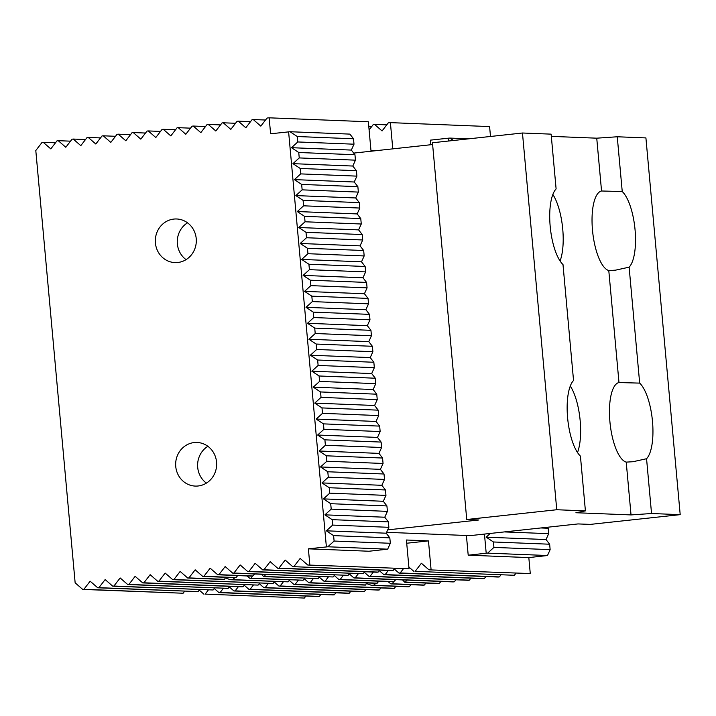 <?xml version="1.0" encoding="UTF-8"?>
<svg xmlns="http://www.w3.org/2000/svg" width="716" height="716" viewBox="0 0 716 716"><rect width="100%" height="100%" fill="white"/><g stroke="black" fill="none" stroke-linecap="round" stroke-linejoin="round"><path stroke-width="1.07" d="M622.24 191.548A40.123 13.658 -96.2 0 1 635.056 229.738A40.123 13.658 -96.2 0 1 629.122 267.175L615.492 270.165L608.788 270.55A40.123 13.658 -96.2 0 1 592.499 230.266A40.123 13.658 -96.2 0 1 601.547 190.993L622.24 191.548L617.255 136.774L645.913 137.911L680.2 514.652L590.19 524.407L578.063 523.924L470.054 535.64L386.613 532.319M585.411 510.884L580.425 456.101A40.123 13.658 -96.2 0 1 567.618 417.92A40.123 13.658 -96.2 0 1 573.543 380.482L562.991 264.544A40.123 13.658 -96.2 0 1 550.183 226.363A40.123 13.658 -96.2 0 1 556.108 188.926L551.123 134.143L522.465 133.006L556.753 509.738L585.411 510.884L575.924 512.728L631.029 514.92L626.223 462.115A40.123 13.658 -96.2 0 1 609.925 421.831A40.123 13.658 -96.2 0 1 618.982 382.55L608.788 270.55M629.122 267.175L639.674 383.114A40.123 13.658 -96.2 0 1 652.482 421.294A40.123 13.658 -96.2 0 1 646.557 458.732L651.542 513.515L631.029 514.92M618.982 382.55L639.674 383.114M601.547 190.993L596.741 138.179L551.329 136.371M617.255 136.774L596.741 138.179M646.557 458.732L632.926 461.731L626.223 462.115M552.85 194.475A40.123 13.658 -96.2 0 1 560.064 260.964M570.285 386.04A40.123 13.658 -96.2 0 1 577.499 452.53M432.616 144.542L353.695 153.099M556.753 509.738L466.743 519.503L432.455 142.761L522.465 133.006M466.743 519.503L478.87 519.986L387.714 529.867M680.2 514.652L651.542 513.515M375.909 150.691L370.969 150.494L368.355 121.765L269.153 117.818L267.05 118.042L260.821 126.132L253.249 119.536L252.05 119.67L245.821 127.761L238.249 121.165L237.05 121.299L230.82 129.39L223.249 122.794L222.049 122.919L215.82 131.01L208.249 124.423L207.049 124.548L200.82 132.639L193.248 126.043L192.049 126.177L185.811 134.268L178.248 127.672L177.049 127.806L170.811 135.897L163.248 129.301L162.04 129.426L155.811 137.517L148.239 130.93L147.04 131.055L140.81 139.146L133.239 132.549L132.039 132.684L125.81 140.775L118.238 134.178L117.039 134.313L110.81 142.403L103.238 135.807L102.039 135.933L95.81 144.023L88.238 137.427L87.039 137.561L80.801 145.652L73.238 139.056L72.039 139.19L65.8 147.281L58.238 140.685L57.029 140.81L50.8 148.901L43.228 142.314L42.029 142.439L35.8 150.53L75.144 582.824L82.707 589.42L83.906 589.286L90.144 581.195L97.716 587.791L98.915 587.657L105.145 579.566L112.716 586.162L113.916 586.037L120.145 577.946L127.716 584.542L128.916 584.408L135.145 576.317L142.717 582.913L143.916 582.779L150.145 574.688L157.717 581.285L158.916 581.159L165.154 573.068L172.717 579.656L173.916 579.53L180.155 571.44L187.717 578.036L188.917 577.902L195.155 569.811L202.726 576.407L203.926 576.273L210.155 568.182L217.727 574.778L218.926 574.653L225.155 566.562L232.727 573.149L233.926 573.024L240.155 564.933L247.727 571.529L248.926 571.395L255.156 563.304L262.727 569.9L263.927 569.766L270.165 561.675L277.727 568.271L278.927 568.146L285.165 560.055L292.728 566.651L391.929 570.589L393.129 570.464L394.659 568.477M292.728 566.651L393.129 570.464M277.727 568.271L376.929 572.218L378.129 572.093L379.659 570.106M278.927 568.146L378.129 572.093M428.974 569.847L530.27 573.561L428.974 569.847L421.402 563.25L415.173 571.341L514.374 575.279L515.896 573.301M392.78 148.865L390.399 122.633L388.296 122.866L382.067 130.956L374.495 124.36L386.765 124.853M390.399 122.633L489.592 126.58L490.496 136.47M208.347 589.966L205.152 594.11L304.354 598.057L305.884 596.07M205.152 594.11L304.354 598.057M550.139 549.637L549.646 544.214L493.431 541.976L493.924 547.4L550.139 549.637L547.489 555.518L528.82 557.594L530.27 573.561M415.173 571.341L514.374 575.279M403.359 568.826L400.172 572.961L398.973 573.095L498.166 577.042L499.374 576.908L500.896 574.921M388.358 570.446L385.172 574.59L383.973 574.724L483.166 578.662L484.365 578.537L485.895 576.55M373.358 572.075L370.172 576.219L368.973 576.344L468.166 580.291L469.365 580.166L470.895 578.179M358.358 573.704L355.172 577.848L353.964 577.973L453.165 581.92L454.365 581.786L455.895 579.808M406.563 580.067L405.578 582.072A21.829 1.038 -5.2 0 1 404.701 582.215L438.165 583.549L439.364 583.415L440.895 581.428M393.988 581.41L392.126 583.764A21.829 1.038 -5.2 0 1 390.864 583.889L423.165 585.169L424.364 585.044L425.895 583.057M375.99 583.298L373.591 585.249A21.829 1.038 -5.2 0 1 371.559 585.339L408.165 586.798L409.364 586.673L410.886 584.686M298.348 580.211L295.162 584.354L293.963 584.48L393.156 588.427L394.364 588.292L395.885 586.315M283.348 581.84L280.162 585.974L278.963 586.109L378.155 590.056L379.355 589.921L380.885 587.934M268.348 583.459L265.162 587.603L263.962 587.738L363.155 591.676L364.355 591.55L365.885 589.563M253.348 585.088L250.161 589.232L248.953 589.357L348.155 593.304L349.354 593.17L350.885 591.192M238.347 586.717L235.152 590.852L233.953 590.986L333.155 594.933L334.354 594.799L335.885 592.812M223.347 588.337L220.152 592.481L218.953 592.615L318.155 596.553L319.354 596.428L320.884 594.441M220.152 592.481L319.354 596.428M250.161 589.232L349.354 593.17M235.152 590.852L334.354 594.799M265.162 587.603L364.355 591.55M280.162 585.974L379.355 589.921M263.962 587.738L259.246 583.63M248.953 589.357L244.245 585.258M128.916 584.408L228.118 588.355L229.639 586.368M142.717 582.913L241.919 586.86L243.118 586.726L244.639 584.739M127.716 584.542L228.118 588.355M333.611 535.622L334.103 541.045L390.318 543.283L389.826 537.859L333.611 535.622L326.362 530.816L332.654 525.088L388.869 527.316L388.376 521.892L384.76 517.229L387.41 511.358L386.917 505.926L383.311 501.272L385.96 495.391L385.468 489.968L381.852 485.305L384.51 479.425L384.018 474.001L380.402 469.338L383.06 463.467L382.559 458.034L378.952 453.38L381.601 447.5L381.109 442.076L377.502 437.413L380.151 431.542L379.659 426.11L376.043 421.455L378.701 415.575L378.2 410.152L374.593 405.489L377.243 399.609L376.75 394.185L373.143 389.522L375.793 383.651L375.3 378.218L371.685 373.564L374.343 367.684L373.841 362.26L370.235 357.597L372.884 351.717L316.678 349.489L316.177 344.056L308.927 339.259L315.219 333.522L314.727 328.098L307.477 323.292L313.769 317.555L313.277 312.131L306.027 307.325L312.319 301.597L311.818 296.164L304.569 291.367L310.86 285.63L367.075 287.868L366.583 282.435L362.967 277.781L365.625 271.901L309.41 269.672L303.119 275.4L362.967 277.781M334.103 541.045L327.821 546.782L387.669 549.163L390.318 543.283M372.884 351.717L372.392 346.293L368.785 341.63L371.434 335.759L370.942 330.327L367.326 325.673L369.984 319.792L369.483 314.369L313.277 312.131M369.984 319.792L313.769 317.555M493.924 547.4L487.641 553.137L547.489 555.518M369.483 314.369L365.876 309.706L368.525 303.835L368.033 298.402L311.818 296.164M368.525 303.835L312.319 301.597M370.942 330.327L314.727 328.098M371.434 335.759L315.219 333.522M372.392 346.293L316.177 344.056M389.826 537.859L386.21 533.196L326.362 530.816M547.418 527.253L548.196 528.247L548.689 533.671L504.413 531.916M548.196 528.247L540.902 527.961M548.689 533.671L546.031 539.551L549.646 544.214M546.031 539.551L486.182 537.17L493.431 541.976M386.21 533.196L388.869 527.316M431.077 569.614L428.463 540.884L406.42 540.007L409.033 568.737L307.737 565.022L409.033 568.737M466.411 535.496L468.201 555.186L528.82 557.594M430.844 144.73L430.423 140.139L448.431 138.179L448.681 141.007M269.153 117.818L270.603 133.776L290.043 131.726L349.891 134.107L353.507 138.77L297.292 136.532L290.043 131.726M327.821 546.782L308.381 548.832L369 551.239L387.669 549.163M308.381 548.832L309.831 564.79M468.201 555.186L486.2 553.235L484.455 534.073M196.22 238.571A21.829 20.495 -87.7 0 0 176.682 218.98A21.829 20.495 -87.7 0 0 155.336 239.967A21.829 20.495 -87.7 0 0 174.946 262.593A21.829 20.495 -87.7 0 0 196.22 238.571M216.554 462.062A21.829 20.495 92.3 0 1 195.289 486.083A21.829 20.495 92.3 0 1 175.671 463.458A21.829 20.495 92.3 0 1 197.016 442.461A21.829 20.495 92.3 0 1 216.554 462.062M293.927 566.517L300.165 558.426L307.737 565.022M326.38 546.881L288.611 131.825M486.2 553.235L487.641 553.137M468.703 138.832L449.863 138.081L453.488 140.488M404.701 582.215L402.544 579.906M390.864 583.889L387.974 581.553M371.559 585.339L366.207 583.504M313.357 578.582L310.162 582.726L308.963 582.851L365.402 585.097A21.829 1.038 -5.2 0 1 365.769 584.936L366.431 582.913M328.358 576.953L325.162 581.097L323.963 581.231L376.106 583.298A21.829 1.038 -5.2 0 1 377.243 583.164L378.719 581.186M343.358 575.333L340.163 579.468L338.963 579.602L392.27 581.723A21.829 1.038 -5.2 0 1 393.791 581.607L395.867 579.638M265.484 574.456L264.499 576.461A21.829 1.038 -5.2 0 1 263.622 576.604L261.465 574.295M252.909 575.798L251.048 578.152A21.829 1.038 -5.2 0 1 249.777 578.277L246.886 575.941M234.911 577.687L232.512 579.638A21.829 1.038 -5.2 0 1 230.48 579.736L225.128 577.893M187.717 578.036L224.323 579.486A21.829 1.038 -5.2 0 1 224.69 579.325L225.343 577.302M202.726 576.407L235.027 577.687A21.829 1.038 -5.2 0 1 236.155 577.561L237.64 575.575M217.727 574.778L251.191 576.112A21.829 1.038 -5.2 0 1 252.712 575.995L254.78 574.026M206.396 483.121A21.829 20.495 92.3 0 1 197.697 467.36A21.829 20.495 92.3 0 1 207.864 446.301M368.785 341.63L308.927 339.259M367.326 325.673L307.477 323.292M365.876 309.706L306.027 307.325M368.033 298.402L364.426 293.748L367.075 287.868M364.426 293.748L304.569 291.367M366.583 282.435L310.368 280.207L303.119 275.4M361.517 261.814L364.167 255.943L307.961 253.706L301.669 259.434L361.517 261.814L365.124 266.477L308.918 264.24L301.669 259.434M360.067 245.856L362.717 239.976L306.502 237.739L300.219 243.476L360.067 245.856L363.674 250.51L307.459 248.273L300.219 243.476M358.609 229.89L361.267 224.01L305.052 221.781L298.76 227.509L358.609 229.89L362.224 234.553L306.009 232.315L298.76 227.509M357.159 213.923L359.808 208.052L303.602 205.814L297.31 211.542L357.159 213.923L360.766 218.586L304.56 216.348L297.31 211.542M355.709 197.965L358.358 192.085L302.143 189.847L295.86 195.584L355.709 197.965L359.316 202.619L303.101 200.391L295.86 195.584M354.25 181.998L356.908 176.127L300.693 173.89L294.401 179.618L354.25 181.998L357.866 186.661L301.651 184.424L294.401 179.618M352.8 166.04L355.449 160.16L299.243 157.923L292.951 163.66L352.8 166.04L356.416 170.694L300.201 168.457L292.951 163.66M351.35 150.074L353.999 144.193L297.784 141.956L291.502 147.693L351.35 150.074L354.957 154.728L298.742 152.499L291.502 147.693M449.863 138.081L448.431 138.179M203.953 594.235L199.245 590.136M218.953 592.615L214.245 588.507M233.953 590.986L229.245 586.878M278.963 586.109L274.255 582.001M293.963 584.48L289.255 580.381M308.963 582.851L304.255 578.752M295.162 584.354L394.364 588.292M323.963 581.231L319.255 577.123M310.162 582.726L365.769 584.936M373.591 585.249L409.364 586.673M188.917 577.902L224.69 579.325M338.963 579.602L334.256 575.494M325.162 581.097L377.243 583.164M392.126 583.764L424.364 585.044M203.926 576.273L236.155 577.561M218.926 574.653L252.712 575.995M340.163 579.468L393.791 581.607M405.578 582.072L439.364 583.415M353.964 577.973L349.256 573.874M355.172 577.848L454.365 581.786M368.973 576.344L364.256 572.245M370.172 576.219L469.365 580.166M383.973 574.724L379.256 570.616M385.172 574.59L484.365 578.537M398.973 573.095L394.265 568.987M400.172 572.961L499.374 576.908M413.973 571.466L408.872 567.027M148.239 130.93L160.518 131.413M163.248 129.301L175.518 129.784M178.248 127.672L190.519 128.164M368.767 126.356L371.765 126.472M369.098 129.945L373.296 124.495L374.495 124.36M428.463 540.884L406.706 543.238M263.927 569.766L363.128 573.713L364.659 571.735M363.128 573.713L262.727 569.9M248.926 571.395L348.128 575.342L349.65 573.355M348.128 575.342L247.727 571.529M233.926 573.024L333.128 576.971L334.649 574.984M333.128 576.971L232.727 573.149M264.499 576.461L318.119 578.591L319.649 576.613M318.119 578.591L263.622 576.604M251.048 578.152L303.119 580.22L304.649 578.233M303.119 580.22L249.777 578.277M232.512 579.638L288.118 581.848L289.649 579.862M288.118 581.848L230.48 579.736M173.916 579.53L273.118 583.477L274.649 581.49M273.118 583.477L172.717 579.656M158.916 581.159L258.118 585.097L259.648 583.119M258.118 585.097L157.717 581.285M113.916 586.037L213.108 589.984L214.639 587.997M213.108 589.984L112.716 586.162M98.915 587.657L198.108 591.604L199.639 589.626M198.108 591.604L97.716 587.791M83.906 589.286L183.108 593.233L184.639 591.246M183.108 593.233L82.707 589.42M253.249 119.536L265.529 120.028M238.249 121.165L250.528 121.657M223.249 122.794L235.519 123.277M208.249 124.423L220.519 124.906M193.248 126.043L205.519 126.535M133.239 132.549L145.518 133.042M118.238 134.178L130.509 134.671M103.238 135.807L115.509 136.291M88.238 137.427L100.508 137.919M73.238 139.056L85.508 139.548M58.238 140.685L70.508 141.168M43.228 142.314L55.508 142.797M143.916 582.779L243.118 586.726M187.52 222.81A21.829 20.495 -87.7 0 0 177.362 243.87A21.829 20.495 -87.7 0 0 186.053 259.631M490.272 533.447L486.182 537.17M353.999 144.193L353.507 138.77M355.449 160.16L354.957 154.728M356.908 176.127L356.416 170.694M358.358 192.085L357.866 186.661M359.808 208.052L359.316 202.619M361.267 224.01L360.766 218.586M362.717 239.976L362.224 234.553M364.167 255.943L363.674 250.51M365.625 271.901L365.124 266.477M388.376 521.892L332.161 519.655L332.654 525.088M332.161 519.655L324.912 514.849L331.204 509.121L330.711 503.697L323.462 498.891L329.745 493.154L329.253 487.73L322.003 482.924L328.295 477.196L327.803 471.763L320.553 466.966L326.845 461.229L326.353 455.806L319.103 450.999L325.386 445.262L324.894 439.839L317.644 435.033L323.936 429.305L323.444 423.872L316.195 419.075L322.486 413.338L321.994 407.914L314.745 403.108L321.036 397.38L320.535 391.947L313.286 387.141L319.578 381.413L319.085 375.981L311.836 371.183L318.128 365.446L317.635 360.023L310.386 355.217L316.678 349.489M310.368 280.207L310.86 285.63M308.918 264.24L309.41 269.672M307.459 248.273L307.961 253.706M306.009 232.315L306.502 237.739M304.56 216.348L305.052 221.781M303.101 200.391L303.602 205.814M301.651 184.424L302.143 189.847M300.201 168.457L300.693 173.89M298.742 152.499L299.243 157.923M297.292 136.532L297.784 141.956M387.41 511.358L331.204 509.121M384.76 517.229L324.912 514.849M386.917 505.926L330.711 503.697M385.96 495.391L329.745 493.154M383.311 501.272L323.462 498.891M385.468 489.968L329.253 487.73M384.51 479.425L328.295 477.196M381.852 485.305L322.003 482.924M384.018 474.001L327.803 471.763M383.06 463.467L326.845 461.229M380.402 469.338L320.553 466.966M382.559 458.034L326.353 455.806M381.601 447.5L325.386 445.262M378.952 453.38L319.103 450.999M381.109 442.076L324.894 439.839M380.151 431.542L323.936 429.305M377.502 437.413L317.644 435.033M379.659 426.11L323.444 423.872M378.701 415.575L322.486 413.338M376.043 421.455L316.195 419.075M378.2 410.152L321.994 407.914M377.243 399.609L321.036 397.38M374.593 405.489L314.745 403.108M376.75 394.185L320.535 391.947M375.793 383.651L319.578 381.413M373.143 389.522L313.286 387.141M375.3 378.218L319.085 375.981M374.343 367.684L318.128 365.446M371.685 373.564L311.836 371.183M373.841 362.26L317.635 360.023M370.235 357.597L310.386 355.217"/></g></svg>

